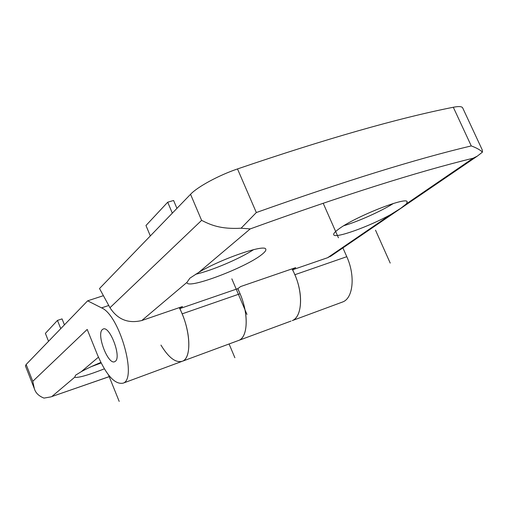<?xml version="1.0" encoding="UTF-8"?>
<svg xmlns="http://www.w3.org/2000/svg" width="508" height="508" viewBox="0 0 508 508"><rect width="100%" height="100%" fill="white"/><g stroke="black" fill="none" stroke-linecap="round" stroke-linejoin="round"><path stroke-width="0.76" d="M332.022 255.334L327.635 257.708L292.684 269.748L295.707 267.614L240.659 286.544L237.865 288.627L179.934 308.572L182.474 306.546L141.808 320.523C128.226 323.799 117.615 319.526 109.976 307.721L99.517 288.531L190.551 194.291L201.606 220.364C210.68 224.892 220.237 229.337 241.09 228.225L256.324 212.541L237.503 168.935C218.656 175.336 197.491 186.849 190.551 194.291M141.808 320.523L186.957 282.372L189.878 278.181L198.825 272.345L250.228 228.905L241.09 228.225M482.46 152.108L482.244 149.898L462.693 107.912C461.924 106.401 458.794 106.178 453.307 107.252L471.259 145.91C476.263 147.752 479.996 149.816 482.46 152.108L477.387 156.083L473.107 158.229C416.985 171.894 342.697 195.453 250.228 228.905M453.307 107.252C397.783 118.281 325.85 138.843 237.503 168.935M393.452 203.454C380.689 211.423 358.064 221.551 343.865 225.679M390.874 214.465C368.948 226.682 334.658 238.957 333.718 234.728C333.299 233.68 334.982 231.775 338.766 229.032C354.832 216.84 407.124 196.132 407.175 201.854L406.476 203.797L400.818 208.255L390.874 214.465L327.635 257.708M186.957 282.372L187.033 282.753C188.316 289.338 246.145 267.373 261.779 254.559C264.871 252.146 266.205 250.387 265.798 249.276C265.582 243.662 221.209 258.769 198.825 272.345M237.865 288.627L240.043 293.757C248.831 313.804 247.993 336.861 238.893 340.347L237.731 340.773L238.893 340.347C248.952 336.664 248.609 309.315 237.674 288.69M292.684 269.748L294.843 274.726C303.562 294.183 302 316.89 292.252 320.611C303.225 316.624 303.397 288.868 291.992 268.891M179.934 308.572L182.137 313.861C190.995 334.55 190.964 357.956 182.594 361.163C175.99 363.284 168.77 357.924 160.947 345.091M342.906 247.898L346.786 256.692C355.422 275.584 353.219 297.948 342.9 301.885L341.586 302.368M195.555 274.288C211.48 270.732 239.897 258.667 253.632 249.619M172.32 213.163L167.716 202.203L145.974 225.514L150.317 235.941M176.93 208.394L173.596 200.489L167.716 202.203M181.527 361.556L123.114 383.159C114.922 384.74 106.394 375.368 97.53 355.041L87.205 329.425L32.766 381.324L34.373 388.696C35.592 392.925 38.805 396.062 43.999 398.101L50.863 396.894L109.734 376.441M103.41 295.675L87.636 300.825L26.143 364.477L25.438 365.957L34.373 388.696M91.307 366.63L101.117 362.979M104.356 368.846C87.954 375.26 78.061 378.06 74.676 377.254L75.635 375.158L81.255 371.691C86.385 368.84 92.913 365.76 100.844 362.445M291.008 321.075L182.594 361.163C192.03 357.759 190.532 329.032 179.273 307.645M123.114 383.159C137.554 378.987 119.399 314.973 101.556 307.88L87.636 300.825M115.272 361.34C121.863 357.264 109.588 325.044 103.029 329.127L102.4 329.546C96.139 334.239 108.242 365.582 114.814 361.626L115.272 361.34C121.863 357.264 109.588 325.044 103.029 329.127L102.4 329.546C96.139 334.239 108.242 365.582 114.814 361.626L115.272 361.34M64.433 324.847L62.052 318.897L57.461 320.415L45.39 333.362L48.539 341.293M60.757 328.651L57.461 320.415M375.526 230.194L390.214 263.081M246.964 314.446L231.839 278.841M323.171 203.206L338.423 237.776M108.509 374.929L119.196 401.422M234.88 357.74L229.083 343.973M109.976 307.721L201.606 220.364M471.259 145.91C416.344 158.928 344.703 181.134 256.324 212.541M406.476 203.797L473.107 158.229M182.137 313.861L240.043 293.757M294.843 274.726L346.786 256.692M74.676 377.254L51.905 396.494M98.425 357.188L81.255 371.691M108.763 305.492L101.556 307.88M26.143 364.477L32.766 381.324M292.252 320.611L342.9 301.885M330.41 256.432L477.387 156.083M50.863 396.894L109.76 376.472"/></g></svg>
